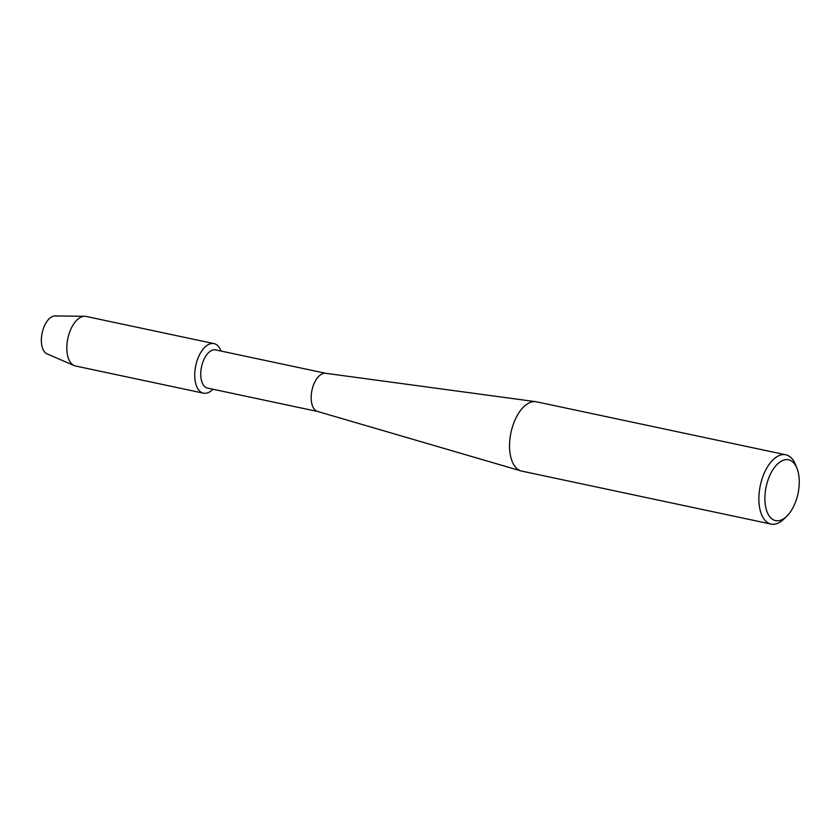 <?xml version="1.0" encoding="UTF-8"?>
<svg xmlns="http://www.w3.org/2000/svg" width="840" height="840" viewBox="0 0 840 840"><rect width="100%" height="100%" fill="white"/><g stroke="black" fill="none" stroke-linecap="round" stroke-linejoin="round"><path stroke-width="1.26" d="M47.691 354.123A19.52 10.227 -78 0 1 42.315 332.241A19.52 10.227 -78 0 1 56.605 316.134M317.699 411.495L207.47 388.08A19.52 10.227 -78 0 1 207.071 387.975A19.52 10.227 -78 0 1 201.611 366.481A19.52 10.227 -78 0 1 215.586 349.902L325.815 373.317M202.944 393.046A25.337 13.272 -78 0 1 195.962 364.644A25.337 13.272 -78 0 1 214.515 343.739A25.337 13.272 -78 0 1 221.067 351.057A25.337 13.272 -78 0 0 214.515 343.739A25.337 13.272 -78 0 0 214.001 343.613A25.337 13.272 -78 0 0 195.857 365.137A25.337 13.272 -78 0 0 202.944 393.046A25.337 13.272 -78 0 0 212.951 389.245A25.337 13.272 -78 0 1 203.469 393.173A25.337 13.272 -78 0 1 202.944 393.046M786.775 516.254L783.825 519.12A35.416 18.564 -78 0 1 771.099 524.087L521.766 471.114A35.416 18.564 -78 0 1 521.052 470.935L317.51 411.443A19.52 10.227 -78 0 1 317.499 411.443L317.51 411.443A19.52 10.227 -78 0 1 311.955 390.317A19.52 10.227 -78 0 1 325.616 373.286L535.763 401.688A35.416 18.564 -78 0 1 536.487 401.814L785.82 454.786A35.416 18.564 -78 0 1 786.534 454.965A35.416 18.564 -78 0 1 795.428 464.489L796.961 468.31A31.08 16.285 -78 0 1 786.775 516.254A31.08 16.285 -78 0 1 774.974 520.443A31.08 16.285 -78 0 1 766.405 485.604A31.08 16.285 -78 0 1 789.159 459.953A31.08 16.285 -78 0 1 796.961 468.31M521.052 470.935A35.416 18.564 -78 0 1 521.042 470.925A35.416 18.564 -78 0 1 510.972 432.59A35.416 18.564 -78 0 1 535.763 401.688M771.099 524.087A35.416 18.564 -78 0 1 770.375 523.898A35.416 18.564 -78 0 1 760.452 484.88A35.416 18.564 -78 0 1 785.82 454.786M203.469 393.173L75.569 366.009A25.337 13.272 -78 0 1 75.044 365.873A25.337 13.272 -78 0 1 74.245 365.579A25.337 13.272 -78 0 1 67.841 338.457A25.337 13.272 -78 0 1 84.714 316.281A25.337 13.272 -78 0 1 86.09 316.439L214.001 343.613M74.245 365.579L47.072 353.892A19.52 10.227 -78 0 1 42.147 332.997A19.52 10.227 -78 0 1 55.146 315.913L84.714 316.281"/></g></svg>
